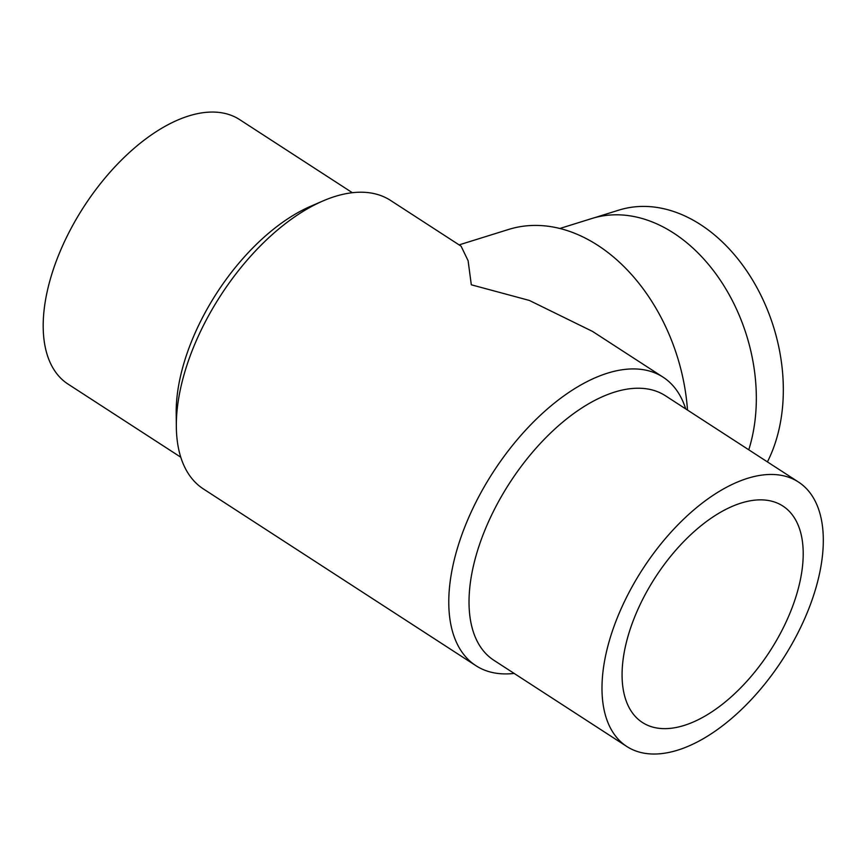 <?xml version="1.0" encoding="UTF-8"?>
<svg xmlns="http://www.w3.org/2000/svg" width="866" height="866" viewBox="0 0 866 866"><rect width="100%" height="100%" fill="white"/><g stroke="black" fill="none" stroke-linecap="round" stroke-linejoin="round"><path stroke-width="1.3" d="M741.209 503.027A129.012 68.154 -57 0 1 782.842 506.025A129.012 68.154 -57 0 1 769.82 651.34A129.012 68.154 -57 0 1 642.442 722.504A129.012 68.154 -57 0 1 638.123 608.895A129.012 68.154 -57 0 1 741.209 503.027M747.542 478.335A157.644 83.277 123 0 0 621.593 607.705A157.644 83.277 123 0 0 626.865 746.524A157.644 83.277 123 0 0 782.507 659.578A157.644 83.277 123 0 0 798.42 482.005A157.644 83.277 123 0 0 747.542 478.335M180.788 457.216L68.068 384.114A157.644 83.277 -57 0 1 62.796 245.305A157.644 83.277 -57 0 1 188.745 115.936A157.644 83.277 -57 0 1 239.622 119.595L352.332 192.696M798.42 482.005L665.456 395.773A157.644 83.277 123 0 0 614.579 392.103A157.644 83.277 123 0 0 488.63 521.473A157.644 83.277 123 0 0 493.901 660.293L626.865 746.524M475.921 665.683L203.434 488.976A171.955 90.833 -57 0 1 176.339 426.895L176.188 413.439A157.644 83.277 -57 0 1 310.483 206.357L322.834 201.009A171.955 90.833 -57 0 1 390.566 200.436L461.091 246.171L468.105 260.72L471.31 284.795L529.353 300.437L592.528 331.418L663.053 377.154A171.955 90.833 123 0 0 607.553 373.149A171.955 90.833 123 0 0 470.162 514.263A171.955 90.833 123 0 0 475.921 665.683A171.955 90.833 123 0 0 514.155 673.423M685.699 408.904A171.955 90.833 123 0 0 663.053 377.154M176.339 426.895A171.955 90.833 -57 0 1 322.834 201.009M559.847 228.483L591.835 218.513A157.644 112.948 72.7 0 1 673.64 233.084A157.644 112.948 72.7 0 1 748.765 449.8M459.11 244.883L508.602 229.458A171.955 123.21 72.7 0 1 597.832 245.359A171.955 123.21 72.7 0 1 687.496 410.062M767.417 461.892A157.601 112.926 -107.3 0 0 774.117 328.755A157.601 112.926 -107.3 0 0 618.865 210.124L594.282 217.788"/></g></svg>
